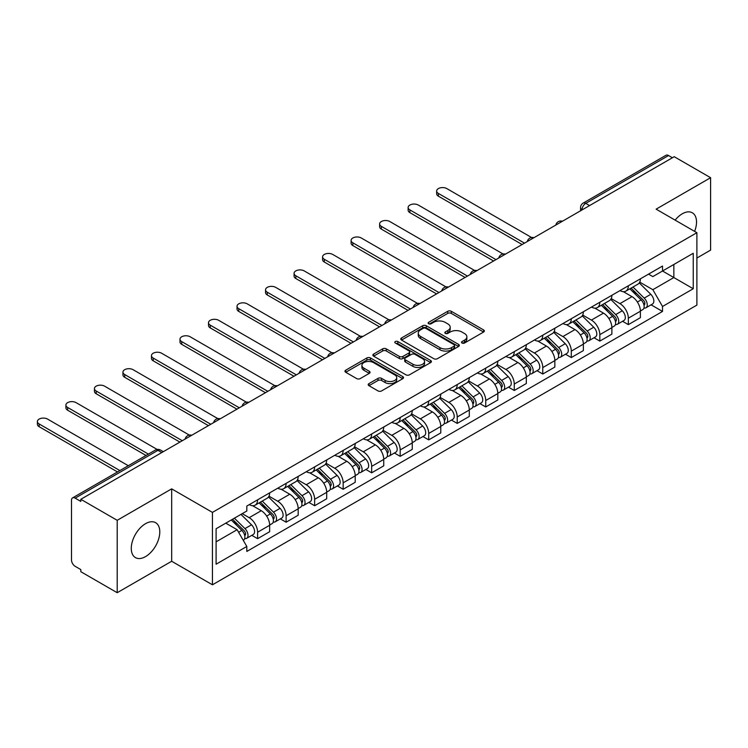 <?xml version="1.0" encoding="UTF-8"?>
<svg xmlns="http://www.w3.org/2000/svg" width="748" height="748" viewBox="0 0 748 748"><rect width="100%" height="100%" fill="white"/><g stroke="black" fill="none" stroke-linecap="round" stroke-linejoin="round"><path stroke-width="1.12" d="M462.03 343.023A1.776 1.029 0 0 0 464.545 343.023L483.61 332.019A2.534 1.468 0 0 0 484.349 330.981A2.534 1.468 0 0 0 483.61 329.943L451.306 311.299A2.534 1.468 0 0 0 447.725 311.299L428.651 322.304A1.776 1.029 0 0 0 428.137 323.024A1.776 1.029 0 0 0 428.651 323.753A1.776 1.029 0 0 0 431.166 323.753L433.634 322.332A8.125 4.684 0 0 1 445.116 322.332L447.809 323.884A8.125 4.684 0 0 1 450.193 327.194A8.125 4.684 0 0 1 447.809 330.513L445.341 331.934A1.776 1.029 0 0 0 444.826 332.664A1.776 1.029 0 0 0 445.341 333.384A1.776 1.029 0 0 0 447.856 333.384L450.324 331.962A8.125 4.684 0 0 1 461.806 331.962L464.499 333.514A8.125 4.684 0 0 1 466.874 336.834A8.125 4.684 0 0 1 464.499 340.144L462.03 341.574A1.776 1.029 0 0 0 461.507 342.294A1.776 1.029 0 0 0 462.03 343.023L462.03 341.574M145.533 556.615A20.168 11.641 120 0 0 158.707 538.841A20.168 11.641 120 0 0 155.621 522.684A20.168 11.641 120 0 0 145.533 523.684A20.168 11.641 120 0 0 132.359 541.449A20.168 11.641 120 0 0 135.453 557.615A20.168 11.641 120 0 0 145.533 556.615M694.611 231.384A20.168 11.641 120 0 0 692.349 212.806A20.168 11.641 120 0 0 682.26 213.806A20.168 11.641 120 0 0 675.126 220.136M368.951 383.612A2.534 1.468 0 0 0 368.203 384.64A2.534 1.468 0 0 0 368.951 385.678L378.011 390.914A2.534 1.468 0 0 0 381.602 390.914L402.77 378.684A2.534 1.468 0 0 0 403.518 377.647A2.534 1.468 0 0 0 402.77 376.618L370.475 357.965A2.534 1.468 0 0 0 366.885 357.965L345.707 370.195A2.534 1.468 0 0 0 344.968 371.223A2.534 1.468 0 0 0 345.707 372.261L356.656 378.582A2.534 1.468 0 0 0 360.246 378.582L369.306 373.355A2.534 1.468 0 0 0 370.045 372.317A2.534 1.468 0 0 0 369.306 371.279L363.874 368.147A6.788 3.918 0 0 1 361.892 365.37A6.788 3.918 0 0 1 366.081 361.752A6.788 3.918 0 0 1 373.476 362.602L394.738 374.879A6.788 3.918 0 0 1 396.73 377.647A6.788 3.918 0 0 1 392.541 381.274A6.788 3.918 0 0 1 385.145 380.423L381.602 378.376A2.534 1.468 0 0 0 378.011 378.376L368.951 383.612L368.951 385.678M212.441 512.389L171.675 488.855L117.202 520.309L80.821 499.299L674.219 156.706L710.6 177.706L656.127 209.16L696.893 232.703L212.441 512.389L212.441 584.796L696.893 305.1L696.893 232.703M433.812 358.694A2.534 1.468 0 0 0 437.402 358.694L458.58 346.464A2.534 1.468 0 0 0 459.319 345.436A2.534 1.468 0 0 0 458.58 344.398L426.276 325.745A2.534 1.468 0 0 0 422.685 325.745L401.517 337.974A2.534 1.468 0 0 0 400.769 339.012A2.534 1.468 0 0 0 401.517 340.041L433.812 358.694M396.038 343.407A1.776 1.029 0 0 1 397.833 343.659L430.642 362.593L409.502 374.804A2.534 1.468 0 0 1 405.912 374.804L373.617 356.151L373.617 354.084A2.534 1.468 0 0 0 372.869 355.122A2.534 1.468 0 0 0 373.617 356.151M373.617 354.084L382.677 348.849A2.534 1.468 0 0 1 386.258 348.849L399.357 356.413A2.534 1.468 0 0 0 402.948 356.413L408.96 352.944A2.534 1.468 0 0 0 409.708 351.906A2.534 1.468 0 0 0 408.96 350.868L395.327 342.995A1.776 1.029 0 0 1 394.804 342.275A1.776 1.029 0 0 1 395.898 341.322A1.776 1.029 0 0 1 397.833 341.546L430.67 360.508A2.534 1.468 0 0 1 431.418 361.536A2.534 1.468 0 0 1 430.67 362.574L430.67 360.508M117.202 520.309L117.202 592.706L80.821 571.706L80.821 569.593L75.155 566.32A5.171 2.983 -120 0 1 71.499 559.99L71.499 500.253A5.171 2.983 -120 0 1 72.565 497.888L155.378 450.072A5.171 2.983 60 0 1 157.968 450.333L75.155 498.14A5.171 2.983 -120 0 0 72.565 497.888M696.893 258.032L710.6 250.113L710.6 177.706M117.202 592.706L171.675 561.262L212.441 584.796M80.821 499.299L80.821 501.412L75.155 498.14M589.583 205.578L585.74 203.353A5.171 2.983 60 0 0 583.16 203.101L665.972 155.294A5.171 2.983 60 0 1 668.553 155.547L585.74 203.353A5.171 2.983 120 0 0 582.084 209.692L582.084 209.898M672.396 157.763L668.553 155.547M628.339 285.792A11.893 6.863 60 0 1 625.87 291.122L637.941 284.156A11.893 6.863 -120 0 0 640.4 278.826M611.21 298.592L619.924 303.623A11.893 6.863 60 0 1 628.339 318.19L640.4 311.224A11.893 6.863 -120 0 0 631.995 296.657L623.355 291.673M640.4 311.224L640.4 317.666L628.339 324.632L622.551 321.285M625.87 291.122A11.893 6.863 60 0 1 620.017 290.589M628.339 318.19L628.339 324.632M599.821 302.248A11.893 6.863 60 0 1 597.353 307.587L609.424 300.621A11.893 6.863 -120 0 0 611.883 295.282M594.034 337.75L599.821 341.097L611.883 334.132L611.883 327.689A11.893 6.863 -120 0 0 603.477 313.122L594.838 308.139M597.353 307.587A11.893 6.863 60 0 1 591.5 307.054M582.692 315.058L591.406 320.088A11.893 6.863 60 0 1 599.821 334.655L599.821 341.097M571.294 318.713A11.893 6.863 60 0 1 568.835 324.052L580.906 317.087A11.893 6.863 -120 0 0 583.365 311.748M565.516 354.215L571.304 357.553L583.365 350.588L583.365 344.155A11.893 6.863 -120 0 0 574.96 329.588L566.32 324.604M568.835 324.052A11.893 6.863 60 0 1 562.982 323.519M554.175 331.523L562.889 336.553A11.893 6.863 60 0 1 571.304 351.121L571.304 357.553M542.777 335.179A11.893 6.863 60 0 1 540.318 340.518L552.379 333.552A11.893 6.863 -120 0 0 554.848 328.213M536.999 370.681L542.777 374.019L554.848 367.053L554.848 360.62A11.893 6.863 -120 0 0 546.433 346.053L537.803 341.069M540.318 340.518A11.893 6.863 60 0 1 534.465 339.985M525.657 347.988L534.371 353.019A11.893 6.863 60 0 1 542.777 367.586L542.777 374.019M514.259 351.644A11.893 6.863 60 0 1 511.8 356.983L523.862 350.017A11.893 6.863 -120 0 0 526.33 344.678M508.481 387.146L514.259 390.484L526.33 383.518L526.33 377.086A11.893 6.863 -120 0 0 517.915 362.518L509.285 357.535M511.8 356.983A11.893 6.863 60 0 1 505.947 356.45M497.14 364.454L505.854 369.484A11.893 6.863 60 0 1 514.259 384.051L514.259 390.484M485.742 368.11A11.893 6.863 60 0 1 483.283 373.448L495.344 366.483A11.893 6.863 -120 0 0 497.813 361.144M479.964 403.611L485.742 406.949L497.813 399.984L497.813 393.551A11.893 6.863 -120 0 0 489.398 378.984L480.768 374M483.283 373.448A11.893 6.863 60 0 1 477.43 372.915M468.622 380.919L477.336 385.949A11.893 6.863 60 0 1 485.742 400.517L485.742 406.949M457.224 384.575A11.893 6.863 60 0 1 454.765 389.914L466.827 382.948A11.893 6.863 -120 0 0 469.295 377.609M451.446 420.077L457.224 423.415L469.295 416.449L469.295 410.016A11.893 6.863 -120 0 0 460.88 395.449L452.25 390.465M454.765 389.914A11.893 6.863 60 0 1 448.912 389.381M440.105 397.384L448.819 402.415A11.893 6.863 60 0 1 457.224 416.982L457.224 423.415M428.707 401.04A11.893 6.863 60 0 1 426.248 406.379L438.309 399.413A11.893 6.863 -120 0 0 440.778 394.074M422.919 436.542L428.707 439.88L440.778 432.914L440.778 426.482A11.893 6.863 -120 0 0 432.363 411.914L423.733 406.931M426.248 406.379A11.893 6.863 60 0 1 420.395 405.846M411.587 413.85L420.301 418.88A11.893 6.863 60 0 1 428.707 433.447L428.707 439.88M400.189 417.506A11.893 6.863 60 0 1 397.73 422.844L409.792 415.879A11.893 6.863 -120 0 0 412.251 410.54M394.402 453.008L400.189 456.345L412.251 449.38L412.251 442.947A11.893 6.863 -120 0 0 403.845 428.38L395.206 423.396M397.73 422.844A11.893 6.863 60 0 1 391.868 422.311M383.07 430.315L391.784 435.345A11.893 6.863 60 0 1 400.189 449.913L400.189 456.345M371.672 433.971A11.893 6.863 60 0 1 369.213 439.31L381.274 432.344A11.893 6.863 -120 0 0 383.733 427.005M365.884 469.473L371.672 472.811L383.733 465.845L383.733 459.412A11.893 6.863 -120 0 0 375.328 444.845L366.688 439.852M369.213 439.31A11.893 6.863 60 0 1 363.35 438.777M354.552 446.78L363.266 451.811A11.893 6.863 60 0 1 371.672 466.378L371.672 472.811M343.154 450.436A11.893 6.863 60 0 1 340.686 455.775L352.757 448.809A11.893 6.863 -120 0 0 355.216 443.471M337.367 485.938L343.154 489.276L355.216 482.31L355.216 475.868A11.893 6.863 -120 0 0 346.81 461.31L338.171 456.317M340.686 455.775A11.893 6.863 60 0 1 334.833 455.242M326.034 463.246L334.749 468.276A11.893 6.863 60 0 1 343.154 482.834L343.154 489.276M314.637 466.902A11.893 6.863 60 0 1 312.168 472.24L324.239 465.275A11.893 6.863 -120 0 0 326.698 459.936M308.849 502.404L314.637 505.742L326.698 498.776L326.698 492.334A11.893 6.863 -120 0 0 318.293 477.776L309.653 472.783M312.168 472.24A11.893 6.863 60 0 1 306.315 471.708M297.508 479.711L306.222 484.741A11.893 6.863 60 0 1 314.637 499.299L314.637 505.742M286.119 483.367A11.893 6.863 60 0 1 283.651 488.706L295.722 481.74A11.893 6.863 -120 0 0 298.181 476.401M280.332 518.869L286.119 522.207L298.181 515.241L298.181 508.799A11.893 6.863 -120 0 0 289.775 494.241L281.136 489.248M283.651 488.706A11.893 6.863 60 0 1 277.798 488.164M268.99 496.176L277.704 501.207A11.893 6.863 60 0 1 286.119 515.765L286.119 522.207M257.602 499.832A11.893 6.863 60 0 1 255.133 505.171L267.204 498.205A11.893 6.863 -120 0 0 269.663 492.867M251.814 535.334L257.602 538.672L269.663 531.706L269.663 525.264A11.893 6.863 -120 0 0 261.258 510.706L252.618 505.713M255.133 505.171A11.893 6.863 60 0 1 249.28 504.629M242.24 513.661L249.187 517.672A11.893 6.863 60 0 1 257.602 532.23L257.602 538.672M648.535 274.123L652.836 276.601L693.237 253.282L673.855 264.465L673.855 277.555L652.836 289.691L639.727 282.127M216.097 541.842L237.125 529.696L246.812 546.479L216.097 564.216L216.097 528.752L246.812 511.015L246.812 506.059L662.522 266.054L662.522 271.01L693.237 288.747L662.522 306.474L652.836 289.691M693.237 253.282L693.237 288.747M246.812 546.479L246.812 551.444L662.522 311.439L662.522 306.474M171.675 488.855L171.675 561.262M237.125 529.696L225.793 523.161M651.069 304.819L662.522 311.439M462.741 343.276L464.499 342.257A8.125 4.684 0 0 0 466.874 338.947L466.874 336.834M450.193 327.194L450.193 329.307A8.125 4.684 0 0 1 447.809 332.626L446.051 333.636M483.573 332.037L451.306 313.403A2.534 1.468 0 0 0 447.725 313.403L429.361 324.006M458.543 346.483L426.276 327.858A2.534 1.468 0 0 0 422.685 327.858L401.545 340.06L401.517 337.974M454.092 346.156A1.776 1.029 0 0 0 454.606 345.436A1.776 1.029 0 0 0 454.092 344.706L425.743 328.335A1.776 1.029 0 0 0 423.228 328.335L420.628 329.84A8.125 4.684 0 0 0 418.244 333.159A8.125 4.684 0 0 0 420.628 336.469L440.002 347.661A8.125 4.684 0 0 0 451.493 347.661L454.092 346.156L454.092 348.269A1.776 1.029 0 0 0 454.606 347.54L454.606 345.436M418.244 333.159L418.244 335.263A8.125 4.684 0 0 0 420.628 338.582L420.628 336.469M454.092 348.269L451.493 349.774A8.125 4.684 0 0 1 440.002 349.774L420.628 338.582M373.645 356.17L382.677 350.962L382.677 348.849M409.708 351.906L409.708 354.019A2.534 1.468 0 0 1 408.96 355.057L402.948 358.526A2.534 1.468 0 0 1 399.357 358.526L386.258 350.962A2.534 1.468 0 0 0 382.677 350.962M412.952 364.257A6.788 3.918 0 0 0 420.348 365.108A6.788 3.918 0 0 0 424.546 361.49A6.788 3.918 0 0 0 422.555 358.722L415.065 354.393A2.534 1.468 0 0 0 411.475 354.393L405.463 357.862A2.534 1.468 0 0 0 404.715 358.9A2.534 1.468 0 0 0 405.463 359.938L412.952 364.257L412.952 366.37A6.788 3.918 0 0 0 420.348 367.221A6.788 3.918 0 0 0 424.546 363.603L424.546 361.49M404.715 358.9L404.715 361.013A2.534 1.468 0 0 0 405.463 362.051L405.463 359.938M412.952 366.37L405.463 362.051M396.73 377.647L396.73 379.76A6.788 3.918 0 0 1 392.541 383.378A6.788 3.918 0 0 1 385.145 382.537L381.602 380.489A2.534 1.468 0 0 0 378.011 380.489L368.979 385.697M361.892 365.37L361.892 367.483A6.788 3.918 0 0 0 363.874 370.26L363.874 368.147M369.269 373.374L363.874 370.26M402.733 378.703L370.475 360.078A2.534 1.468 0 0 0 366.885 360.078L345.744 372.28M629.872 288.822L641.101 299.901A6.461 3.731 60 0 1 642.812 309.588L640.4 310.981M632.107 291.028L636.875 293.777M531.557 237.509L446.808 188.58A5.947 3.431 -0 0 0 440.329 187.842A5.947 3.431 -0 0 0 436.654 191.011A5.947 3.431 -0 0 0 438.393 193.433L524.498 243.147M631.116 288.102L643.42 300.238A3.104 1.795 60 0 1 644.234 304.885A3.104 1.795 60 0 1 643.953 304.997M632.976 287.026L644.215 298.106A6.461 3.731 60 0 1 645.917 307.802A6.461 3.731 60 0 1 643.963 308.008M639.269 282.931L650.797 294.31A6.461 3.731 60 0 1 652.499 303.997L645.917 307.802M522.123 244.521L438.393 196.182A5.947 3.431 180 0 1 436.654 193.751L436.654 191.011M601.355 305.287L612.584 316.367A6.461 3.731 60 0 1 614.295 326.053L611.883 327.446M603.589 307.493L608.358 310.242M503.039 253.974L418.291 205.046A5.947 3.431 -0 0 0 411.811 204.307A5.947 3.431 -0 0 0 408.137 207.477A5.947 3.431 -0 0 0 409.876 209.898L495.98 259.612M602.598 304.567L614.903 316.703A3.104 1.795 60 0 1 615.716 321.35A3.104 1.795 60 0 1 615.436 321.462M604.459 303.492L615.697 314.571A6.461 3.731 60 0 1 617.399 324.258A6.461 3.731 60 0 1 615.445 324.473M610.751 299.396L622.28 310.775A6.461 3.731 60 0 1 623.982 320.462L617.399 324.258M493.605 260.987L409.876 212.647A5.947 3.431 180 0 1 408.137 210.216L408.137 207.477M572.837 321.752L584.066 332.832A6.461 3.731 60 0 1 585.778 342.519L583.365 343.912M575.072 323.959L579.84 326.708M474.522 270.439L389.773 221.511A5.947 3.431 -0 0 0 383.294 220.772A5.947 3.431 -0 0 0 379.619 223.942A5.947 3.431 -0 0 0 381.358 226.364L467.463 276.077M574.081 321.032L586.385 333.169A3.104 1.795 60 0 1 587.199 337.816A3.104 1.795 60 0 1 586.918 337.928M575.941 319.957L587.18 331.037A6.461 3.731 60 0 1 588.882 340.723A6.461 3.731 60 0 1 586.928 340.938M582.225 315.862L593.753 327.241A6.461 3.731 60 0 1 595.464 336.927L588.882 340.723M465.088 277.452L381.358 229.112A5.947 3.431 180 0 1 379.619 226.681L379.619 223.942M544.32 338.208L555.549 349.297A6.461 3.731 60 0 1 557.26 358.984L554.848 360.377M546.554 340.424L551.323 343.173M446.004 286.905L361.256 237.976A5.947 3.431 -0 0 0 354.767 237.228A5.947 3.431 -0 0 0 351.102 240.407A5.947 3.431 -0 0 0 352.841 242.829L438.945 292.543M545.563 337.498L557.868 349.634A3.104 1.795 60 0 1 558.681 354.281A3.104 1.795 60 0 1 558.401 354.393M547.424 336.422L558.663 347.502A6.461 3.731 60 0 1 560.364 357.189A6.461 3.731 60 0 1 558.41 357.404M553.707 332.327L565.236 343.706A6.461 3.731 60 0 1 566.947 353.393L560.364 357.189M436.57 293.917L352.841 245.578A5.947 3.431 180 0 1 351.102 243.147L351.102 240.407M515.802 354.674L527.031 365.763A6.461 3.731 60 0 1 528.733 375.449L526.33 376.842M518.037 356.889L522.805 359.638M417.487 303.37L332.729 254.442A5.947 3.431 -0 0 0 326.25 253.694A5.947 3.431 -0 0 0 322.584 256.873A5.947 3.431 -0 0 0 324.323 259.294L410.428 309.008M517.046 353.954L529.35 366.099A3.104 1.795 60 0 1 530.164 370.746A3.104 1.795 60 0 1 529.883 370.858M518.906 352.888L530.136 363.967A6.461 3.731 60 0 1 531.847 373.654A6.461 3.731 60 0 1 529.893 373.869M525.19 348.792L536.718 360.171A6.461 3.731 60 0 1 538.429 369.858L531.847 373.654M408.053 310.383L324.323 262.043A5.947 3.431 180 0 1 322.584 259.612L322.584 256.873M487.275 371.139L498.514 382.228A6.461 3.731 60 0 1 500.216 391.915L497.803 393.308M489.519 373.355L494.278 376.104M388.969 319.835L304.212 270.907A5.947 3.431 -0 0 0 297.732 270.159A5.947 3.431 -0 0 0 294.067 273.338A5.947 3.431 -0 0 0 295.806 275.76L381.91 325.474M488.528 370.419L500.823 382.555A3.104 1.795 60 0 1 501.646 387.212A3.104 1.795 60 0 1 501.366 387.324M490.389 369.344L501.618 380.433A6.461 3.731 60 0 1 503.329 390.119A6.461 3.731 60 0 1 501.375 390.325M496.672 365.258L508.201 376.627A6.461 3.731 60 0 1 509.912 386.323L503.329 390.119M379.535 326.848L295.806 278.508A5.947 3.431 180 0 1 294.067 276.077L294.067 273.338M458.758 387.604L469.996 398.693A6.461 3.731 60 0 1 471.698 408.38L469.286 409.773M461.002 389.82L465.761 392.569M360.442 336.301L275.694 287.372A5.947 3.431 -0 0 0 269.215 286.624A5.947 3.431 -0 0 0 265.549 289.803A5.947 3.431 -0 0 0 267.288 292.225L353.393 341.939M460.011 386.884L472.306 399.021A3.104 1.795 60 0 1 473.129 403.677A3.104 1.795 60 0 1 472.848 403.789M461.871 385.809L473.101 396.898A6.461 3.731 60 0 1 474.812 406.585A6.461 3.731 60 0 1 472.858 406.79M468.155 381.723L479.683 393.093A6.461 3.731 60 0 1 481.394 402.789L474.812 406.585M351.018 343.313L267.288 294.974A5.947 3.431 180 0 1 265.549 292.543L265.549 289.803M430.24 404.07L441.479 415.159A6.461 3.731 60 0 1 443.181 424.845L440.768 426.238M432.484 406.286L437.243 409.034M331.925 352.766L247.177 303.838A5.947 3.431 -0 0 0 240.697 303.09A5.947 3.431 -0 0 0 237.032 306.259A5.947 3.431 -0 0 0 238.771 308.69L324.875 358.404M431.493 403.35L443.788 415.486A3.104 1.795 60 0 1 444.611 420.142A3.104 1.795 60 0 1 444.331 420.254M433.354 402.274L444.583 413.364A6.461 3.731 60 0 1 446.294 423.05A6.461 3.731 60 0 1 444.34 423.256M439.637 398.188L451.166 409.558A6.461 3.731 60 0 1 452.867 419.254L446.294 423.05M322.491 359.769L238.771 311.439A5.947 3.431 180 0 1 237.032 309.008L237.032 306.259M401.723 420.535L412.961 431.624A6.461 3.731 60 0 1 414.663 441.311L412.251 442.704M403.967 422.751L408.726 425.5M303.408 369.231L218.659 320.303A5.947 3.431 -0 0 0 212.18 319.555A5.947 3.431 -0 0 0 208.505 322.725A5.947 3.431 -0 0 0 210.253 325.156L296.358 374.87M402.966 419.815L415.271 431.951A3.104 1.795 60 0 1 416.094 436.608A3.104 1.795 60 0 1 415.813 436.72M404.836 418.74L416.066 429.829A6.461 3.731 60 0 1 417.777 439.515A6.461 3.731 60 0 1 415.823 439.721M411.12 414.654L422.648 426.023A6.461 3.731 60 0 1 424.35 435.719L417.777 439.515M293.973 376.235L210.253 327.904A5.947 3.431 180 0 1 208.505 325.474L208.505 322.725M373.205 437L384.444 448.089A6.461 3.731 60 0 1 386.146 457.776L383.733 459.169M375.449 439.216L380.208 441.965M274.89 385.697L190.142 336.768A5.947 3.431 -0 0 0 183.662 336.02A5.947 3.431 -0 0 0 179.988 339.19A5.947 3.431 -0 0 0 181.736 341.621L267.831 391.335M374.449 436.28L386.753 448.417A3.104 1.795 60 0 1 387.576 453.073A3.104 1.795 60 0 1 387.286 453.185M376.319 435.205L387.548 446.294A6.461 3.731 60 0 1 389.25 455.981A6.461 3.731 60 0 1 387.305 456.187M382.602 431.119L394.131 442.489A6.461 3.731 60 0 1 395.832 452.185L389.25 455.981M265.456 392.7L181.736 344.361A5.947 3.431 180 0 1 179.988 341.939L179.988 339.19M344.688 453.466L355.926 464.555A6.461 3.731 60 0 1 357.628 474.241L355.216 475.635M346.932 455.682L351.691 458.431M246.373 402.162L161.624 353.234A5.947 3.431 -0 0 0 155.145 352.486A5.947 3.431 -0 0 0 151.47 355.655A5.947 3.431 -0 0 0 153.218 358.086L239.313 407.8M345.931 452.746L358.236 464.882A3.104 1.795 60 0 1 359.059 469.538A3.104 1.795 60 0 1 358.769 469.651M347.792 451.67L359.031 462.76A6.461 3.731 60 0 1 360.732 472.446A6.461 3.731 60 0 1 358.788 472.652M354.084 447.584L365.613 458.954A6.461 3.731 60 0 1 367.315 468.65L360.732 472.446M236.938 409.165L153.218 360.826A5.947 3.431 180 0 1 151.47 358.404L151.47 355.655M316.17 469.931L327.409 481.011A6.461 3.731 60 0 1 329.111 490.707L326.698 492.1M318.414 472.138L323.173 474.896M217.855 418.628L133.107 369.699A5.947 3.431 -0 0 0 126.627 368.951A5.947 3.431 -0 0 0 122.953 372.121A5.947 3.431 -0 0 0 124.701 374.552L210.796 424.266M317.414 469.211L329.718 481.347A3.104 1.795 60 0 1 330.541 486.004A3.104 1.795 60 0 1 330.251 486.116M319.274 468.136L330.513 479.225A6.461 3.731 60 0 1 332.215 488.911A6.461 3.731 60 0 1 330.261 489.117M325.567 464.05L337.096 475.419A6.461 3.731 60 0 1 338.797 485.115L332.215 488.911M208.421 425.631L124.701 377.291A5.947 3.431 180 0 1 122.953 374.87L122.953 372.121M287.653 486.396L298.882 497.476A6.461 3.731 60 0 1 300.593 507.172L298.181 508.565M289.897 488.603L294.656 491.352M189.338 435.093L104.589 386.164A5.947 3.431 -0 0 0 98.11 385.416A5.947 3.431 -0 0 0 94.435 388.586A5.947 3.431 -0 0 0 96.174 391.017L182.278 440.722M288.896 485.676L301.201 497.813A3.104 1.795 60 0 1 302.014 502.469A3.104 1.795 60 0 1 301.734 502.581M290.757 484.601L301.996 495.681A6.461 3.731 60 0 1 303.697 505.377A6.461 3.731 60 0 1 301.743 505.583M297.05 480.515L308.578 491.885A6.461 3.731 60 0 1 310.28 501.581L303.697 505.377M179.903 442.096L96.174 393.757A5.947 3.431 180 0 1 94.435 391.335L94.435 388.586M259.135 502.862L270.365 513.941A6.461 3.731 60 0 1 272.076 523.637L269.663 525.031M261.37 505.068L266.138 507.817M157.164 449.445L76.072 402.63A5.947 3.431 -0 0 0 69.592 401.882A5.947 3.431 -0 0 0 65.918 405.051A5.947 3.431 -0 0 0 67.657 407.482L148.413 454.101M260.379 502.142L272.683 514.278A3.104 1.795 60 0 1 273.497 518.934A3.104 1.795 60 0 1 273.216 519.047M262.239 501.067L273.478 512.146A6.461 3.731 60 0 1 275.18 521.842A6.461 3.731 60 0 1 273.226 522.048M268.532 496.981L280.061 508.35A6.461 3.731 60 0 1 281.762 518.037L275.18 521.842M146.028 455.476L67.657 410.222A5.947 3.431 180 0 1 65.918 407.8L65.918 405.051M231.282 519.982L241.847 530.407A6.461 3.731 60 0 1 243.558 540.103L243.231 540.28M232.852 521.534L237.621 524.283M128.301 465.714L47.554 419.086A5.947 3.431 -0 0 0 41.075 418.347A5.947 3.431 -0 0 0 37.4 421.517A5.947 3.431 -0 0 0 39.139 423.948L119.895 470.567M232.525 519.262L244.166 530.743A3.104 1.795 60 0 1 244.979 535.39A3.104 1.795 60 0 1 244.699 535.503M234.386 518.186L244.961 528.612A6.461 3.731 60 0 1 246.662 538.308A6.461 3.731 60 0 1 244.708 538.513M240.968 514.39L251.543 524.816A6.461 3.731 60 0 1 253.245 534.502L246.662 538.308M117.511 471.941L39.139 426.687A5.947 3.431 180 0 1 37.4 424.266L37.4 421.517M582.271 209.795L582.084 209.692A5.171 2.983 0 0 1 580.57 207.579L580.57 210.777M286.119 515.765L298.181 508.799M314.637 499.299L326.698 492.334M343.154 482.834L355.216 475.868M371.672 466.378L383.733 459.412M400.189 449.913L412.251 442.947M428.707 433.447L440.778 426.482M457.224 416.982L469.295 410.016M485.742 400.517L497.813 393.551M514.259 384.051L526.33 377.086M542.777 367.586L554.848 360.62M571.304 351.121L583.365 344.155M599.821 334.655L611.883 327.689M257.602 532.23L269.663 525.264M249.187 517.672L261.258 510.706M277.704 501.207L289.775 494.241M306.222 484.741L318.293 477.776M334.749 468.276L346.81 461.31M363.266 451.811L375.328 444.845M391.784 435.345L403.845 428.38M420.301 418.88L432.363 411.914M448.819 402.415L460.88 395.449M477.336 385.949L489.398 378.984M505.854 369.484L517.915 362.518M534.371 353.019L546.433 346.053M562.889 336.553L574.96 329.588M591.406 320.088L603.477 313.122M619.924 303.623L631.995 296.657M562.019 221.483A5.171 2.983 120 0 0 559.738 222.801M533.502 237.948A5.171 2.983 120 0 0 531.22 239.267M504.984 254.414A5.171 2.983 120 0 0 502.703 255.732M476.467 270.879A5.171 2.983 120 0 0 474.185 272.197M447.949 287.344A5.171 2.983 120 0 0 445.668 288.663M419.432 303.81A5.171 2.983 120 0 0 417.15 305.128M390.914 320.275A5.171 2.983 120 0 0 388.633 321.593M362.397 336.74A5.171 2.983 120 0 0 360.106 338.059M333.879 353.206A5.171 2.983 120 0 0 331.588 354.524M305.352 369.671A5.171 2.983 120 0 0 303.071 370.989M276.835 386.136A5.171 2.983 120 0 0 274.553 387.455M248.317 402.602A5.171 2.983 120 0 0 246.036 403.92M219.8 419.067A5.171 2.983 120 0 0 217.518 420.385M191.282 435.532A5.171 2.983 120 0 0 189.001 436.851M161.811 452.549L157.968 450.333A5.171 2.983 120 0 1 160.549 450.072A5.171 5.171 0 0 0 155.378 450.072M464.499 342.257L464.499 340.144M445.341 333.384L445.341 331.934M447.809 332.626L447.809 330.513M428.651 323.753L428.651 322.304M447.725 313.403L447.725 311.299M451.306 313.403L451.306 311.299M483.61 332.019L483.61 329.943M422.685 327.858L422.685 325.745M426.276 327.858L426.276 325.745M458.58 346.464L458.58 344.398M440.002 349.774L440.002 347.661M451.493 349.774L451.493 347.661M386.258 350.962L386.258 348.849M399.357 358.526L399.357 356.413M402.948 358.526L402.948 356.413M408.96 355.057L408.96 352.944M397.833 343.659L397.833 341.546M378.011 380.489L378.011 378.376M381.602 380.489L381.602 378.376M385.145 382.537L385.145 380.423M369.306 373.355L369.306 371.279M345.707 372.261L345.707 370.195M366.885 360.078L366.885 357.965M370.475 360.078L370.475 357.965M402.77 378.684L402.77 376.618M641.101 299.901L637.39 302.042M644.879 303.464L643.719 304.137M650.797 294.31L644.215 298.106M438.393 196.182L438.393 193.433M612.584 316.367L608.872 318.508M616.361 319.929L615.193 320.602M622.28 310.775L615.697 314.571M409.876 212.647L409.876 209.898M584.066 332.832L580.355 334.973M587.844 336.394L586.675 337.067M593.753 327.241L587.18 331.037M381.358 229.112L381.358 226.364M555.549 349.297L551.837 351.438M559.326 352.86L558.158 353.533M565.236 343.706L558.663 347.502M352.841 245.578L352.841 242.829M527.031 365.763L523.32 367.904M530.809 369.325L529.64 369.998M536.718 360.171L530.136 363.967M324.323 262.043L324.323 259.294M498.514 382.228L494.802 384.369M502.291 385.79L501.123 386.464M508.201 376.627L501.618 380.433M295.806 278.508L295.806 275.76M469.996 398.693L466.285 400.834M473.774 402.256L472.605 402.929M479.683 393.093L473.101 396.898M267.288 294.974L267.288 292.225M441.479 415.159L437.767 417.3M445.256 418.721L444.088 419.394M451.166 409.558L444.583 413.364M238.771 311.439L238.771 308.69M412.961 431.624L409.25 433.765M416.73 435.186L415.57 435.86M422.648 426.023L416.066 429.829M210.253 327.904L210.253 325.156M384.444 448.089L380.732 450.231M388.212 451.652L387.053 452.325M394.131 442.489L387.548 446.294M181.736 344.361L181.736 341.621M355.926 464.555L352.214 466.696M359.695 468.117L358.535 468.79M365.613 458.954L359.031 462.76M153.218 360.826L153.218 358.086M327.409 481.011L323.697 483.161M331.177 484.582L330.018 485.256M337.096 475.419L330.513 479.225M124.701 377.291L124.701 374.552M298.882 497.476L295.17 499.627M302.659 501.048L301.5 501.721M308.578 491.885L301.996 495.681M96.174 393.757L96.174 391.017M270.365 513.941L266.653 516.092M274.142 517.513L272.983 518.186M280.061 508.35L273.478 512.146M67.657 410.222L67.657 407.482M241.847 530.407L238.612 532.277M245.625 533.979L244.456 534.652M251.543 524.816L244.961 528.612M39.139 426.687L39.139 423.948M562.459 221.23A5.171 5.171 0 0 0 555.829 225.064M533.941 237.696A5.171 5.171 0 0 0 527.303 241.529M505.424 254.161A5.171 5.171 0 0 0 498.785 257.995M476.906 270.626A5.171 5.171 0 0 0 470.268 274.46M448.389 287.092A5.171 5.171 0 0 0 441.75 290.925M419.871 303.557A5.171 5.171 0 0 0 413.233 307.391M391.354 320.022A5.171 5.171 0 0 0 384.715 323.847M362.836 336.488A5.171 5.171 0 0 0 356.198 340.312M334.309 352.953A5.171 5.171 0 0 0 327.68 356.777M305.792 369.419A5.171 5.171 0 0 0 299.163 373.243M277.274 385.884A5.171 5.171 0 0 0 270.645 389.708M248.757 402.349A5.171 5.171 0 0 0 242.128 406.173M220.239 418.815A5.171 5.171 0 0 0 213.61 422.639M191.722 435.271A5.171 5.171 0 0 0 185.093 439.104M163.316 451.67L160.549 450.072M583.16 203.101A5.171 5.171 0 0 0 580.57 207.579"/></g></svg>
